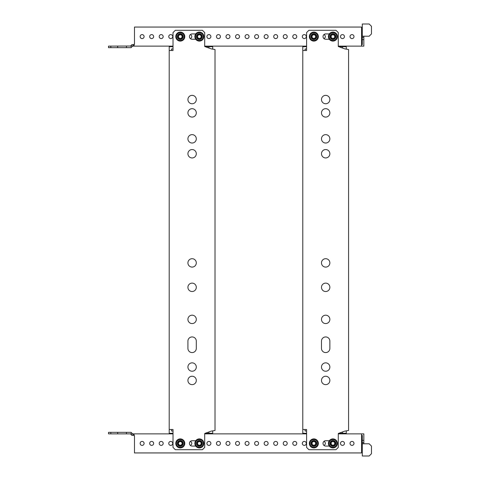 <?xml version="1.0" encoding="UTF-8"?>
<svg xmlns="http://www.w3.org/2000/svg" width="480" height="480" viewBox="0 0 480 480"><rect width="100%" height="100%" fill="white"/><g stroke="black" fill="none" stroke-linecap="round" stroke-linejoin="round"><path stroke-width="0.72" d="M161.196 38.58A1.986 1.986 0 0 1 159.216 36.594A1.986 1.986 0 0 1 161.196 34.608A1.986 1.986 0 0 1 163.182 36.594A1.986 1.986 0 0 0 161.196 34.608A1.986 1.986 0 0 0 159.216 36.594A1.986 1.986 0 0 0 161.196 38.58A1.986 1.986 0 0 0 163.182 36.594A1.986 1.986 0 0 1 161.196 38.58M170.742 38.58A1.986 1.986 0 0 1 168.756 36.594A1.986 1.986 0 0 1 170.742 34.608A1.986 1.986 0 0 1 172.722 36.594A1.986 1.986 0 0 0 170.742 34.608A1.986 1.986 0 0 0 168.756 36.594A1.986 1.986 0 0 0 170.742 38.58A1.986 1.986 0 0 0 172.722 36.594A1.986 1.986 0 0 1 170.742 38.58M208.902 38.58A1.986 1.986 0 0 1 206.916 36.594A1.986 1.986 0 0 1 208.902 34.608A1.986 1.986 0 0 1 210.888 36.594A1.986 1.986 0 0 0 208.902 34.608A1.986 1.986 0 0 0 206.916 36.594A1.986 1.986 0 0 0 208.902 38.58A1.986 1.986 0 0 0 210.888 36.594A1.986 1.986 0 0 1 208.902 38.58M218.442 38.58A1.986 1.986 0 0 1 216.456 36.594A1.986 1.986 0 0 1 218.442 34.608A1.986 1.986 0 0 1 220.428 36.594A1.986 1.986 0 0 0 218.442 34.608A1.986 1.986 0 0 0 216.456 36.594A1.986 1.986 0 0 0 218.442 38.58A1.986 1.986 0 0 0 220.428 36.594A1.986 1.986 0 0 1 218.442 38.58M227.982 38.58A1.986 1.986 0 0 1 225.996 36.594A1.986 1.986 0 0 1 227.982 34.608A1.986 1.986 0 0 1 229.968 36.594A1.986 1.986 0 0 0 227.982 34.608A1.986 1.986 0 0 0 225.996 36.594A1.986 1.986 0 0 0 227.982 38.58A1.986 1.986 0 0 0 229.968 36.594A1.986 1.986 0 0 1 227.982 38.58M237.522 34.608A1.986 1.986 0 0 1 239.508 36.594A1.986 1.986 0 0 1 237.522 38.58A1.986 1.986 0 0 1 235.542 36.594A1.986 1.986 0 0 0 237.522 38.58A1.986 1.986 0 0 0 239.508 36.594A1.986 1.986 0 0 0 237.522 34.608A1.986 1.986 0 0 0 235.542 36.594M247.062 38.58A1.986 1.986 0 0 1 245.082 36.594A1.986 1.986 0 0 1 247.062 34.608A1.986 1.986 0 0 1 249.048 36.594A1.986 1.986 0 0 0 247.062 34.608A1.986 1.986 0 0 0 245.082 36.594A1.986 1.986 0 0 0 247.062 38.58A1.986 1.986 0 0 0 249.048 36.594A1.986 1.986 0 0 1 247.062 38.58M256.602 38.58A1.986 1.986 0 0 1 254.622 36.594A1.986 1.986 0 0 1 256.602 34.608A1.986 1.986 0 0 1 258.588 36.594A1.986 1.986 0 0 0 256.602 34.608A1.986 1.986 0 0 0 254.622 36.594A1.986 1.986 0 0 0 256.602 38.58A1.986 1.986 0 0 0 258.588 36.594A1.986 1.986 0 0 1 256.602 38.58M266.148 38.58A1.986 1.986 0 0 1 264.162 36.594A1.986 1.986 0 0 1 266.148 34.608A1.986 1.986 0 0 1 268.128 36.594A1.986 1.986 0 0 0 266.148 34.608A1.986 1.986 0 0 0 264.162 36.594A1.986 1.986 0 0 0 266.148 38.58A1.986 1.986 0 0 0 268.128 36.594A1.986 1.986 0 0 1 266.148 38.58M275.688 38.58A1.986 1.986 0 0 1 273.702 36.594A1.986 1.986 0 0 1 275.688 34.608A1.986 1.986 0 0 1 277.668 36.594A1.986 1.986 0 0 0 275.688 34.608A1.986 1.986 0 0 0 273.702 36.594A1.986 1.986 0 0 0 275.688 38.58A1.986 1.986 0 0 0 277.668 36.594A1.986 1.986 0 0 1 275.688 38.58M285.228 38.58A1.986 1.986 0 0 1 283.242 36.594A1.986 1.986 0 0 1 285.228 34.608A1.986 1.986 0 0 1 287.214 36.594A1.986 1.986 0 0 0 285.228 34.608A1.986 1.986 0 0 0 283.242 36.594A1.986 1.986 0 0 0 285.228 38.58A1.986 1.986 0 0 0 287.214 36.594A1.986 1.986 0 0 1 285.228 38.58M294.768 38.58A1.986 1.986 0 0 1 292.782 36.594A1.986 1.986 0 0 1 294.768 34.608A1.986 1.986 0 0 1 296.754 36.594A1.986 1.986 0 0 0 294.768 34.608A1.986 1.986 0 0 0 292.782 36.594A1.986 1.986 0 0 0 294.768 38.58A1.986 1.986 0 0 0 296.754 36.594A1.986 1.986 0 0 1 294.768 38.58M304.308 38.58A1.986 1.986 0 0 1 302.322 36.594A1.986 1.986 0 0 1 304.308 34.608A1.986 1.986 0 0 1 306.294 36.594A1.986 1.986 0 0 0 304.308 34.608A1.986 1.986 0 0 0 302.322 36.594A1.986 1.986 0 0 0 304.308 38.58A1.986 1.986 0 0 0 306.294 36.594A1.986 1.986 0 0 1 304.308 38.58M140.13 36.594A1.986 1.986 0 0 0 142.116 38.58A1.986 1.986 0 0 0 144.102 36.594A1.986 1.986 0 0 0 142.116 34.608A1.986 1.986 0 0 0 140.13 36.594M149.676 36.594A1.986 1.986 0 0 0 151.656 38.58A1.986 1.986 0 0 0 153.642 36.594A1.986 1.986 0 0 0 151.656 34.608A1.986 1.986 0 0 0 149.676 36.594M190.266 38.526A1.986 1.986 0 0 0 190.266 34.662A1.986 1.986 0 0 1 190.266 38.526M323.838 38.526A1.986 1.986 0 0 0 323.838 34.662A1.986 1.986 0 0 1 323.838 38.526M340.488 36.594A1.986 1.986 0 0 0 342.468 38.58A1.986 1.986 0 0 0 344.454 36.594A1.986 1.986 0 0 0 342.468 34.608A1.986 1.986 0 0 0 340.488 36.594M350.028 36.594A1.986 1.986 0 0 0 352.008 38.58A1.986 1.986 0 0 0 353.994 36.594A1.986 1.986 0 0 0 352.008 34.608A1.986 1.986 0 0 0 350.028 36.594M132.462 46.248L131.388 45.168L131.946 44.61L133.194 44.61L133.194 46.134L132.576 46.134L131.052 47.664L108.534 47.664L108.534 46.134L130.53 46.02L131.61 47.1M134.484 27.054L134.49 43.842L134.49 27.054L361.542 27.054L361.542 46.134L363.834 46.134L363.834 36.21M361.542 46.134L338.274 46.134M306.6 46.134L204.702 46.134M173.028 46.134L133.194 46.134M131.388 45.168L130.53 46.02M133.194 44.61L133.842 44.61L134.49 43.842L133.842 46.134M361.542 44.61L362.304 44.61L362.304 39.648L363.834 39.648M362.304 36.21L369.174 36.21L371.466 33.924L371.466 26.292L369.174 24L362.304 24L362.304 37.356L363.834 37.356M362.304 37.356L362.304 39.648M134.484 43.842L133.836 44.61M126.444 47.664L126.444 46.134M117.666 47.664L117.666 46.134M110.826 47.664L110.826 46.134M142.116 441.42A1.986 1.986 0 0 0 140.13 443.406A1.986 1.986 0 0 0 142.116 445.392A1.986 1.986 0 0 0 144.102 443.406A1.986 1.986 0 0 0 142.116 441.42M151.656 441.42A1.986 1.986 0 0 0 149.676 443.406A1.986 1.986 0 0 0 151.656 445.392A1.986 1.986 0 0 0 153.642 443.406A1.986 1.986 0 0 0 151.656 441.42M161.196 441.42A1.986 1.986 0 0 0 159.216 443.406A1.986 1.986 0 0 0 161.196 445.392A1.986 1.986 0 0 0 163.182 443.406A1.986 1.986 0 0 0 161.196 441.42M170.742 441.42A1.986 1.986 0 0 0 168.756 443.406A1.986 1.986 0 0 0 170.742 445.392A1.986 1.986 0 0 0 172.722 443.406A1.986 1.986 0 0 0 170.742 441.42M208.902 441.42A1.986 1.986 0 0 0 206.916 443.406A1.986 1.986 0 0 0 208.902 445.392A1.986 1.986 0 0 0 210.888 443.406A1.986 1.986 0 0 0 208.902 441.42M218.442 441.42A1.986 1.986 0 0 0 216.456 443.406A1.986 1.986 0 0 0 218.442 445.392A1.986 1.986 0 0 0 220.428 443.406A1.986 1.986 0 0 0 218.442 441.42M227.982 441.42A1.986 1.986 0 0 0 225.996 443.406A1.986 1.986 0 0 0 227.982 445.392A1.986 1.986 0 0 0 229.968 443.406A1.986 1.986 0 0 0 227.982 441.42M237.522 441.42A1.986 1.986 0 0 0 235.542 443.406A1.986 1.986 0 0 0 237.522 445.392A1.986 1.986 0 0 0 239.508 443.406A1.986 1.986 0 0 0 237.522 441.42M247.062 441.42A1.986 1.986 0 0 0 245.082 443.406A1.986 1.986 0 0 0 247.062 445.392A1.986 1.986 0 0 0 249.048 443.406A1.986 1.986 0 0 0 247.062 441.42M256.602 441.42A1.986 1.986 0 0 0 254.622 443.406A1.986 1.986 0 0 0 256.602 445.392A1.986 1.986 0 0 0 258.588 443.406A1.986 1.986 0 0 0 256.602 441.42M266.148 441.42A1.986 1.986 0 0 0 264.162 443.406A1.986 1.986 0 0 0 266.148 445.392A1.986 1.986 0 0 0 268.128 443.406A1.986 1.986 0 0 0 266.148 441.42M275.688 441.42A1.986 1.986 0 0 0 273.702 443.406A1.986 1.986 0 0 0 275.688 445.392A1.986 1.986 0 0 0 277.668 443.406A1.986 1.986 0 0 0 275.688 441.42M285.228 441.42A1.986 1.986 0 0 0 283.242 443.406A1.986 1.986 0 0 0 285.228 445.392A1.986 1.986 0 0 0 287.214 443.406A1.986 1.986 0 0 0 285.228 441.42M294.768 441.42A1.986 1.986 0 0 0 292.782 443.406A1.986 1.986 0 0 0 294.768 445.392A1.986 1.986 0 0 0 296.754 443.406A1.986 1.986 0 0 0 294.768 441.42M304.308 441.42A1.986 1.986 0 0 0 302.322 443.406A1.986 1.986 0 0 0 304.308 445.392A1.986 1.986 0 0 0 306.294 443.406A1.986 1.986 0 0 0 304.308 441.42M342.468 441.42A1.986 1.986 0 0 0 340.488 443.406A1.986 1.986 0 0 0 342.468 445.392A1.986 1.986 0 0 0 344.454 443.406A1.986 1.986 0 0 0 342.468 441.42M352.008 441.42A1.986 1.986 0 0 0 350.028 443.406A1.986 1.986 0 0 0 352.008 445.392A1.986 1.986 0 0 0 353.994 443.406A1.986 1.986 0 0 0 352.008 441.42M159.216 443.406A1.986 1.986 0 0 1 161.196 441.42A1.986 1.986 0 0 1 163.182 443.406A1.986 1.986 0 0 1 161.196 445.392A1.986 1.986 0 0 1 159.216 443.406M168.756 443.406A1.986 1.986 0 0 1 170.742 441.42A1.986 1.986 0 0 1 172.722 443.406A1.986 1.986 0 0 1 170.742 445.392A1.986 1.986 0 0 1 168.756 443.406M190.266 441.474A1.986 1.986 0 0 1 190.266 445.338A1.986 1.986 0 0 0 190.266 441.474M206.916 443.406A1.986 1.986 0 0 1 208.902 441.42A1.986 1.986 0 0 1 210.888 443.406A1.986 1.986 0 0 1 208.902 445.392A1.986 1.986 0 0 1 206.916 443.406M216.456 443.406A1.986 1.986 0 0 1 218.442 441.42A1.986 1.986 0 0 1 220.428 443.406A1.986 1.986 0 0 1 218.442 445.392A1.986 1.986 0 0 1 216.456 443.406M225.996 443.406A1.986 1.986 0 0 1 227.982 441.42A1.986 1.986 0 0 1 229.968 443.406A1.986 1.986 0 0 1 227.982 445.392A1.986 1.986 0 0 1 225.996 443.406M235.542 443.406A1.986 1.986 0 0 1 237.522 441.42A1.986 1.986 0 0 1 239.508 443.406A1.986 1.986 0 0 1 237.522 445.392A1.986 1.986 0 0 1 235.542 443.406M245.082 443.406A1.986 1.986 0 0 1 247.062 441.42A1.986 1.986 0 0 1 249.048 443.406A1.986 1.986 0 0 1 247.062 445.392A1.986 1.986 0 0 1 245.082 443.406M254.622 443.406A1.986 1.986 0 0 1 256.602 441.42A1.986 1.986 0 0 1 258.588 443.406A1.986 1.986 0 0 1 256.602 445.392A1.986 1.986 0 0 1 254.622 443.406M264.162 443.406A1.986 1.986 0 0 1 266.148 441.42A1.986 1.986 0 0 1 268.128 443.406A1.986 1.986 0 0 1 266.148 445.392A1.986 1.986 0 0 1 264.162 443.406M273.702 443.406A1.986 1.986 0 0 1 275.688 441.42A1.986 1.986 0 0 1 277.668 443.406A1.986 1.986 0 0 1 275.688 445.392A1.986 1.986 0 0 1 273.702 443.406M283.242 443.406A1.986 1.986 0 0 1 285.228 441.42A1.986 1.986 0 0 1 287.214 443.406A1.986 1.986 0 0 1 285.228 445.392A1.986 1.986 0 0 1 283.242 443.406M292.782 443.406A1.986 1.986 0 0 1 294.768 441.42A1.986 1.986 0 0 1 296.754 443.406A1.986 1.986 0 0 1 294.768 445.392A1.986 1.986 0 0 1 292.782 443.406M302.322 443.406A1.986 1.986 0 0 1 304.308 441.42A1.986 1.986 0 0 1 306.294 443.406A1.986 1.986 0 0 1 304.308 445.392A1.986 1.986 0 0 1 302.322 443.406M323.838 441.474A1.986 1.986 0 0 1 323.838 445.338A1.986 1.986 0 0 0 323.838 441.474M363.834 443.79L363.834 440.352L362.304 440.352L362.304 442.644L363.834 442.644M362.304 443.79L362.304 456L369.174 456L371.466 453.708L371.466 446.076L369.174 443.79L362.304 443.79L362.304 442.644M132.732 435.39L133.188 435.39L133.188 433.866L133.836 433.866L132.576 433.866L131.052 432.336L126.444 432.336L126.444 433.866L130.416 433.866L131.946 435.39L132.732 435.39M173.028 433.866L133.836 433.866L134.484 436.158L134.484 452.946L361.542 452.946L361.542 433.866L338.274 433.866M306.6 433.866L204.702 433.866M361.542 433.866L363.834 433.866L363.834 440.352M361.542 435.39L362.304 435.39L362.304 440.352M134.484 436.158L133.836 435.39M110.826 432.336L110.826 433.866L108.534 433.866L108.534 432.336L126.444 432.336M110.826 433.866L126.444 433.866M117.666 432.336L117.666 433.866M187.914 380.436A4.2 4.2 0 0 0 192.108 384.636A4.2 4.2 0 0 0 196.308 380.436A4.2 4.2 0 0 0 192.108 376.242A4.2 4.2 0 0 0 187.914 380.436M187.914 319.38A4.2 4.2 0 0 0 192.108 323.574A4.2 4.2 0 0 0 196.308 319.38A4.2 4.2 0 0 0 192.108 315.18A4.2 4.2 0 0 0 187.914 319.38M187.914 287.322A4.2 4.2 0 0 0 192.108 291.522A4.2 4.2 0 0 0 196.308 287.322A4.2 4.2 0 0 0 192.108 283.122A4.2 4.2 0 0 0 187.914 287.322M187.914 262.896A4.2 4.2 0 0 0 192.108 267.096A4.2 4.2 0 0 0 196.308 262.896A4.2 4.2 0 0 0 192.108 258.702A4.2 4.2 0 0 0 187.914 262.896M187.914 153.75A4.2 4.2 0 0 0 192.108 157.95A4.2 4.2 0 0 0 196.308 153.75A4.2 4.2 0 0 0 192.108 149.556A4.2 4.2 0 0 0 187.914 153.75M187.914 99.564A4.2 4.2 0 0 0 192.108 103.758A4.2 4.2 0 0 0 196.308 99.564A4.2 4.2 0 0 0 192.108 95.364A4.2 4.2 0 0 0 187.914 99.564M187.914 367.044A4.2 4.2 0 0 0 192.108 371.238A4.2 4.2 0 0 0 196.308 367.044A4.2 4.2 0 0 0 192.108 362.844A4.2 4.2 0 0 0 187.914 367.044M187.914 138.834A4.2 4.2 0 0 0 192.108 143.028A4.2 4.2 0 0 0 196.308 138.834A4.2 4.2 0 0 0 192.108 134.634A4.2 4.2 0 0 0 187.914 138.834M187.914 112.878A4.2 4.2 0 0 0 192.108 117.078A4.2 4.2 0 0 0 196.308 112.878A4.2 4.2 0 0 0 192.108 108.684A4.2 4.2 0 0 0 187.914 112.878M196.308 341.13A4.2 4.2 0 0 0 192.108 336.93A4.2 4.2 0 0 0 187.914 341.13L187.914 348.384A4.2 4.2 0 0 0 192.108 352.578A4.2 4.2 0 0 0 196.308 348.384L196.308 341.13M169.212 50.526L169.212 429.474L173.028 429.474L173.028 447.414L175.32 449.7L202.416 449.7L204.702 447.414L204.702 433.494L211.194 431.13L215.01 430.482L215.01 49.518L211.194 48.87L204.702 46.506L204.702 32.586L202.416 30.3L175.32 30.3L173.028 32.586L173.028 50.526L169.212 50.526L169.212 46.704L173.028 46.704M195.738 33.924L192.108 33.924A2.67 2.67 0 0 0 189.438 36.594A2.67 2.67 0 0 0 192.108 39.264L195.738 39.264M195.738 440.736L192.108 440.736A2.67 2.67 0 0 0 189.438 443.406A2.67 2.67 0 0 0 192.108 446.076L195.738 446.076M169.212 429.474L169.212 433.296L173.028 433.296M171.504 50.526L171.504 48.996L173.028 48.996M171.504 429.474L171.504 431.004L173.028 431.004M205.254 46.704L212.718 46.704L212.718 48.996L211.788 48.996M208.902 46.704L208.902 48.036M211.788 431.004L212.718 431.004L212.718 433.296L205.254 433.296M208.902 433.296L208.902 431.964M321.48 380.436A4.2 4.2 0 0 0 325.68 384.636A4.2 4.2 0 0 0 329.874 380.436A4.2 4.2 0 0 0 325.68 376.242A4.2 4.2 0 0 0 321.48 380.436M321.48 319.38A4.2 4.2 0 0 0 325.68 323.574A4.2 4.2 0 0 0 329.874 319.38A4.2 4.2 0 0 0 325.68 315.18A4.2 4.2 0 0 0 321.48 319.38M321.48 287.322A4.2 4.2 0 0 0 325.68 291.522A4.2 4.2 0 0 0 329.874 287.322A4.2 4.2 0 0 0 325.68 283.122A4.2 4.2 0 0 0 321.48 287.322M321.48 262.896A4.2 4.2 0 0 0 325.68 267.096A4.2 4.2 0 0 0 329.874 262.896A4.2 4.2 0 0 0 325.68 258.702A4.2 4.2 0 0 0 321.48 262.896M321.48 153.75A4.2 4.2 0 0 0 325.68 157.95A4.2 4.2 0 0 0 329.874 153.75A4.2 4.2 0 0 0 325.68 149.556A4.2 4.2 0 0 0 321.48 153.75M321.48 99.564A4.2 4.2 0 0 0 325.68 103.758A4.2 4.2 0 0 0 329.874 99.564A4.2 4.2 0 0 0 325.68 95.364A4.2 4.2 0 0 0 321.48 99.564M321.48 367.044A4.2 4.2 0 0 0 325.68 371.238A4.2 4.2 0 0 0 329.874 367.044A4.2 4.2 0 0 0 325.68 362.844A4.2 4.2 0 0 0 321.48 367.044M321.48 138.834A4.2 4.2 0 0 0 325.68 143.028A4.2 4.2 0 0 0 329.874 138.834A4.2 4.2 0 0 0 325.68 134.634A4.2 4.2 0 0 0 321.48 138.834M321.48 112.878A4.2 4.2 0 0 0 325.68 117.078A4.2 4.2 0 0 0 329.874 112.878A4.2 4.2 0 0 0 325.68 108.684A4.2 4.2 0 0 0 321.48 112.878M329.874 341.13A4.2 4.2 0 0 0 325.68 336.93A4.2 4.2 0 0 0 321.48 341.13L321.48 348.384A4.2 4.2 0 0 0 325.68 352.578A4.2 4.2 0 0 0 329.874 348.384L329.874 341.13M302.784 50.526L302.784 429.474L306.6 429.474L306.6 447.414L308.886 449.7L335.982 449.7L338.274 447.414L338.274 433.494L344.76 431.13L348.576 430.482L348.576 49.518L344.76 48.87L338.274 46.506L338.274 32.586L335.982 30.3L308.886 30.3L306.6 32.586L306.6 50.526L302.784 50.526L302.784 46.704L306.6 46.704M329.304 33.924L325.68 33.924A2.67 2.67 0 0 0 323.01 36.594A2.67 2.67 0 0 0 325.68 39.264L329.304 39.264M329.304 440.736L325.68 440.736A2.67 2.67 0 0 0 323.01 443.406A2.67 2.67 0 0 0 325.68 446.076L329.304 446.076M302.784 429.474L302.784 433.296L306.6 433.296M302.784 418.026L302.784 416.502M305.07 50.526L305.07 48.996L306.6 48.996M305.07 429.474L305.07 431.004L306.6 431.004M348.576 429.828L348.576 430.482M338.826 46.704L346.284 46.704L346.284 48.996L345.36 48.996M342.468 46.704L342.468 48.036M345.36 431.004L346.284 431.004L346.284 433.296L338.826 433.296M342.468 433.296L342.468 431.964M178.56 36.594A3.168 3.168 0 0 1 178.44 37.464L178.602 37.752A3.168 3.168 0 0 1 180.114 38.622L180.444 38.622A3.168 3.168 0 0 1 181.956 37.752L182.118 37.464A3.168 3.168 0 0 1 182.118 35.724L181.956 35.436A3.168 3.168 0 0 1 180.444 34.566L180.114 34.566A3.168 3.168 0 0 1 178.602 35.436L178.44 35.724A3.168 3.168 0 0 1 178.56 36.594M175.776 36.594A4.506 4.506 0 0 1 180.282 32.088A4.506 4.506 0 0 1 184.782 36.594A4.506 4.506 0 0 1 180.282 41.1A4.506 4.506 0 0 1 175.776 36.594M331.212 36.594A3.168 3.168 0 0 1 331.092 37.464L331.254 37.752A3.168 3.168 0 0 1 332.766 38.622L333.096 38.622A3.168 3.168 0 0 1 334.602 37.752L334.77 37.464A3.168 3.168 0 0 1 334.77 35.724L334.602 35.436A3.168 3.168 0 0 1 333.096 34.566L332.766 34.566A3.168 3.168 0 0 1 331.254 35.436L331.092 35.724A3.168 3.168 0 0 1 331.212 36.594M328.428 36.594A4.506 4.506 0 0 1 332.928 32.088A4.506 4.506 0 0 1 337.434 36.594A4.506 4.506 0 0 1 332.928 41.1A4.506 4.506 0 0 1 328.428 36.594A4.506 4.506 0 0 0 332.928 41.1A4.506 4.506 0 0 0 337.434 36.594M197.646 36.594A3.168 3.168 0 0 1 197.52 37.464L197.688 37.752A3.168 3.168 0 0 1 199.194 38.622L199.524 38.622A3.168 3.168 0 0 1 201.036 37.752L201.198 37.464A3.168 3.168 0 0 1 201.198 35.724L201.036 35.436A3.168 3.168 0 0 1 199.524 34.566L199.194 34.566A3.168 3.168 0 0 1 197.688 35.436L197.52 35.724A3.168 3.168 0 0 1 197.646 36.594M194.856 36.594A4.506 4.506 0 0 1 199.362 32.088A4.506 4.506 0 0 1 203.862 36.594A4.506 4.506 0 0 1 199.362 41.1A4.506 4.506 0 0 1 194.856 36.594M312.132 36.594A3.168 3.168 0 0 1 312.006 37.464L312.174 37.752A3.168 3.168 0 0 1 313.686 38.622L314.016 38.622A3.168 3.168 0 0 1 315.522 37.752L315.69 37.464A3.168 3.168 0 0 1 315.69 35.724L315.522 35.436A3.168 3.168 0 0 1 314.016 34.566L313.686 34.566A3.168 3.168 0 0 1 312.174 35.436L312.006 35.724A3.168 3.168 0 0 1 312.132 36.594M309.348 36.594A4.506 4.506 0 0 1 313.848 32.088A4.506 4.506 0 0 1 318.354 36.594A4.506 4.506 0 0 1 313.848 41.1A4.506 4.506 0 0 1 309.348 36.594A4.506 4.506 0 0 0 313.848 41.1A4.506 4.506 0 0 0 318.354 36.594M197.646 443.406A3.168 3.168 0 0 1 197.52 444.276L197.688 444.564A3.168 3.168 0 0 1 199.194 445.434L199.524 445.434A3.168 3.168 0 0 1 201.036 444.564L201.198 444.276A3.168 3.168 0 0 1 201.198 442.536L201.036 442.248A3.168 3.168 0 0 1 199.524 441.378L199.194 441.378A3.168 3.168 0 0 1 197.688 442.248L197.52 442.536A3.168 3.168 0 0 1 197.646 443.406M194.856 443.406A4.506 4.506 0 0 1 199.362 438.9A4.506 4.506 0 0 1 203.862 443.406A4.506 4.506 0 0 1 199.362 447.912A4.506 4.506 0 0 1 194.856 443.406M178.71 444.102A3.168 3.168 0 0 1 178.956 444.954L179.22 445.146A3.168 3.168 0 0 1 180.954 445.326L181.254 445.194A3.168 3.168 0 0 1 182.28 443.784L182.316 443.454A3.168 3.168 0 0 1 181.608 441.864L181.338 441.666A3.168 3.168 0 0 1 179.604 441.486L179.304 441.618A3.168 3.168 0 0 1 178.278 443.028L178.242 443.358A3.168 3.168 0 0 1 178.71 444.102M176.166 445.236A4.506 4.506 0 0 1 178.446 439.29A4.506 4.506 0 0 1 184.392 441.576A4.506 4.506 0 0 1 182.112 447.522A4.506 4.506 0 0 1 176.166 445.236A4.506 4.506 0 0 0 182.112 447.522A4.506 4.506 0 0 0 184.392 441.576M312.132 443.406A3.168 3.168 0 0 1 312.006 444.276L312.174 444.564A3.168 3.168 0 0 1 313.686 445.434L314.016 445.434A3.168 3.168 0 0 1 315.522 444.564L315.69 444.276A3.168 3.168 0 0 1 315.69 442.536L315.522 442.248A3.168 3.168 0 0 1 314.016 441.378L313.686 441.378A3.168 3.168 0 0 1 312.174 442.248L312.006 442.536A3.168 3.168 0 0 1 312.132 443.406M309.348 443.406A4.506 4.506 0 0 1 313.848 438.9A4.506 4.506 0 0 1 318.354 443.406A4.506 4.506 0 0 1 313.848 447.912A4.506 4.506 0 0 1 309.348 443.406A4.506 4.506 0 0 0 313.848 447.912A4.506 4.506 0 0 0 318.354 443.406M331.212 443.406A3.168 3.168 0 0 1 331.092 444.276L331.254 444.564A3.168 3.168 0 0 1 332.766 445.434L333.096 445.434A3.168 3.168 0 0 1 334.602 444.564L334.77 444.276A3.168 3.168 0 0 1 334.77 442.536L334.602 442.248A3.168 3.168 0 0 1 333.096 441.378L332.766 441.378A3.168 3.168 0 0 1 331.254 442.248L331.092 442.536A3.168 3.168 0 0 1 331.212 443.406M328.428 443.406A4.506 4.506 0 0 1 332.928 438.9A4.506 4.506 0 0 1 337.434 443.406A4.506 4.506 0 0 1 332.928 447.912A4.506 4.506 0 0 1 328.428 443.406A4.506 4.506 0 0 0 332.928 447.912A4.506 4.506 0 0 0 337.434 443.406M131.388 434.832L132.462 433.752M130.53 433.98L131.61 432.9M177.36 36.594A2.922 2.922 0 0 1 180.282 33.672A2.922 2.922 0 0 1 183.198 36.594A2.922 2.922 0 0 1 180.282 39.516A2.922 2.922 0 0 1 177.36 36.594M176.394 36.594A3.888 3.888 0 0 1 180.282 32.706A3.888 3.888 0 0 1 184.164 36.594A3.888 3.888 0 0 1 180.282 40.482A3.888 3.888 0 0 1 176.394 36.594M177.888 36.594A2.394 2.394 0 0 1 180.282 34.2A2.394 2.394 0 0 1 182.67 36.594A2.394 2.394 0 0 1 180.282 38.988A2.394 2.394 0 0 1 177.888 36.594M330.012 36.594A2.922 2.922 0 0 1 332.928 33.672A2.922 2.922 0 0 1 335.85 36.594A2.922 2.922 0 0 1 332.928 39.516A2.922 2.922 0 0 1 330.012 36.594M329.04 36.594A3.888 3.888 0 0 1 332.928 32.706A3.888 3.888 0 0 1 336.816 36.594A3.888 3.888 0 0 1 332.928 40.482A3.888 3.888 0 0 1 329.04 36.594M330.54 36.594A2.394 2.394 0 0 1 332.928 34.2A2.394 2.394 0 0 1 335.322 36.594A2.394 2.394 0 0 1 332.928 38.988A2.394 2.394 0 0 1 330.54 36.594M196.44 36.594A2.922 2.922 0 0 1 199.362 33.672A2.922 2.922 0 0 1 202.278 36.594A2.922 2.922 0 0 1 199.362 39.516A2.922 2.922 0 0 1 196.44 36.594M195.474 36.594A3.888 3.888 0 0 1 199.362 32.706A3.888 3.888 0 0 1 203.25 36.594A3.888 3.888 0 0 1 199.362 40.482A3.888 3.888 0 0 1 195.474 36.594M196.968 36.594A2.394 2.394 0 0 1 199.362 34.2A2.394 2.394 0 0 1 201.75 36.594A2.394 2.394 0 0 1 199.362 38.988A2.394 2.394 0 0 1 196.968 36.594M310.926 36.594A2.922 2.922 0 0 1 313.848 33.672A2.922 2.922 0 0 1 316.77 36.594A2.922 2.922 0 0 1 313.848 39.516A2.922 2.922 0 0 1 310.926 36.594M309.96 36.594A3.888 3.888 0 0 1 313.848 32.706A3.888 3.888 0 0 1 317.736 36.594A3.888 3.888 0 0 1 313.848 40.482A3.888 3.888 0 0 1 309.96 36.594M311.46 36.594A2.394 2.394 0 0 1 313.848 34.2A2.394 2.394 0 0 1 316.242 36.594A2.394 2.394 0 0 1 313.848 38.988A2.394 2.394 0 0 1 311.46 36.594M196.44 443.406A2.922 2.922 0 0 1 199.362 440.484A2.922 2.922 0 0 1 202.278 443.406A2.922 2.922 0 0 1 199.362 446.328A2.922 2.922 0 0 1 196.44 443.406M195.474 443.406A3.888 3.888 0 0 1 199.362 439.518A3.888 3.888 0 0 1 203.25 443.406A3.888 3.888 0 0 1 199.362 447.294A3.888 3.888 0 0 1 195.474 443.406M196.968 443.406A2.394 2.394 0 0 1 199.362 441.012A2.394 2.394 0 0 1 201.75 443.406A2.394 2.394 0 0 1 199.362 445.8A2.394 2.394 0 0 1 196.968 443.406M177.612 444.594A2.922 2.922 0 0 1 179.094 440.736A2.922 2.922 0 0 1 182.946 442.218A2.922 2.922 0 0 1 181.47 446.076A2.922 2.922 0 0 1 177.612 444.594M176.73 444.99A3.888 3.888 0 0 1 178.698 439.854A3.888 3.888 0 0 1 183.828 441.822A3.888 3.888 0 0 1 181.86 446.958A3.888 3.888 0 0 1 176.73 444.99M178.098 444.378A2.394 2.394 0 0 1 179.304 441.222A2.394 2.394 0 0 1 182.466 442.434A2.394 2.394 0 0 1 181.254 445.59A2.394 2.394 0 0 1 178.098 444.378M310.926 443.406A2.922 2.922 0 0 1 313.848 440.484A2.922 2.922 0 0 1 316.77 443.406A2.922 2.922 0 0 1 313.848 446.328A2.922 2.922 0 0 1 310.926 443.406M309.96 443.406A3.888 3.888 0 0 1 313.848 439.518A3.888 3.888 0 0 1 317.736 443.406A3.888 3.888 0 0 1 313.848 447.294A3.888 3.888 0 0 1 309.96 443.406M311.46 443.406A2.394 2.394 0 0 1 313.848 441.012A2.394 2.394 0 0 1 316.242 443.406A2.394 2.394 0 0 1 313.848 445.8A2.394 2.394 0 0 1 311.46 443.406M330.012 443.406A2.922 2.922 0 0 1 332.928 440.484A2.922 2.922 0 0 1 335.85 443.406A2.922 2.922 0 0 1 332.928 446.328A2.922 2.922 0 0 1 330.012 443.406M329.04 443.406A3.888 3.888 0 0 1 332.928 439.518A3.888 3.888 0 0 1 336.816 443.406A3.888 3.888 0 0 1 332.928 447.294A3.888 3.888 0 0 1 329.04 443.406M330.54 443.406A2.394 2.394 0 0 1 332.928 441.012A2.394 2.394 0 0 1 335.322 443.406A2.394 2.394 0 0 1 332.928 445.8A2.394 2.394 0 0 1 330.54 443.406"/></g></svg>

